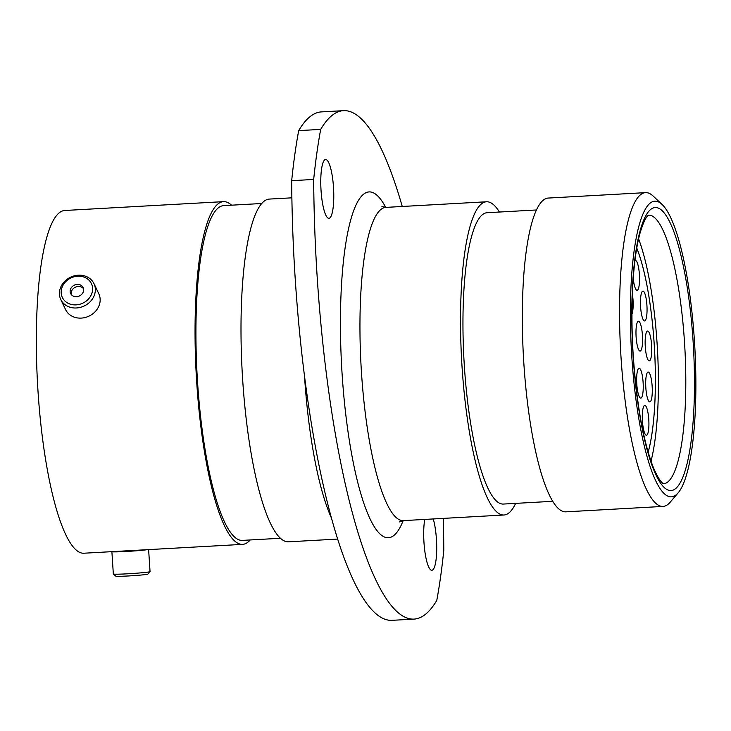 <?xml version="1.0" encoding="UTF-8"?>
<svg xmlns="http://www.w3.org/2000/svg" width="731" height="731" viewBox="0 0 731 731"><rect width="100%" height="100%" fill="white"/><g stroke="black" fill="none" stroke-linecap="round" stroke-linejoin="round"><path stroke-width="1.1" d="M694.45 341.139A148.073 31.735 86.8 0 0 662.039 204.406A148.073 31.735 86.8 0 0 631.812 356.929A148.073 31.735 86.8 0 0 678.121 492.886A148.073 31.735 86.8 0 0 694.45 341.139M678.121 492.886L670.199 502.179A157.128 33.681 -93.2 0 1 663.035 506.419A157.128 33.681 -93.2 0 1 621.058 357.907A157.128 33.681 -93.2 0 1 645.546 192.637A157.128 33.681 -93.2 0 1 653.139 196.054L662.039 204.406M321.046 190.48A29.45 6.314 86.8 0 0 328.913 218.313A29.45 6.314 86.8 0 0 333.5 187.337A29.45 6.314 86.8 0 0 325.633 159.504A29.45 6.314 86.8 0 0 321.046 190.48M424.738 519.43A29.45 6.314 86.8 0 0 423.971 542.439A29.45 6.314 86.8 0 0 431.838 570.271A29.45 6.314 86.8 0 0 436.434 539.295A29.45 6.314 86.8 0 0 433.255 518.955M413.984 619.111L391.98 620.336A362.475 77.696 -93.2 0 1 291.678 180.685L313.681 179.451A362.475 77.696 86.8 0 0 413.984 619.111A362.475 77.696 86.8 0 0 436.782 600.379A317.163 67.983 -93.2 0 0 443.79 550.315A362.475 77.696 86.8 0 0 443.288 518.389M663.035 506.419L565.821 511.837A157.128 33.681 -93.2 0 1 523.844 363.325A157.128 33.681 -93.2 0 1 548.332 198.055L645.546 192.637M552.709 501.311L503.339 504.061A145.898 31.269 -93.2 0 1 464.359 366.176A145.898 31.269 -93.2 0 1 487.093 212.721L536.472 209.971M515.666 503.376A156.863 33.626 -93.2 0 1 503.942 515.008A156.863 33.626 -93.2 0 1 462.038 366.761A156.863 33.626 -93.2 0 1 486.49 201.774A156.863 33.626 -93.2 0 1 499.428 212.036M337.594 539.076L288.517 541.817A171.63 36.788 -93.2 0 1 242.655 379.599A171.63 36.788 -93.2 0 1 269.41 199.079L291.87 197.827M280.421 538.272L242.336 540.392A167.646 35.938 -93.2 0 1 197.544 381.947A167.646 35.938 -93.2 0 1 223.677 205.621L261.762 203.501M250.212 539.953A171.63 36.788 -93.2 0 1 242.555 544.376A171.63 36.788 -93.2 0 1 196.703 382.158A171.63 36.788 -93.2 0 1 223.458 201.646A171.63 36.788 -93.2 0 1 231.553 205.183M242.555 544.376L83.837 553.221A171.63 36.788 -93.2 0 1 37.985 391.012A171.63 36.788 -93.2 0 1 64.73 210.491L223.458 201.646M298.687 130.621A362.475 77.696 -93.2 0 1 321.485 111.889L343.488 110.664A362.475 77.696 86.8 0 0 320.69 129.396L298.687 130.621A317.163 67.983 -93.2 0 0 291.678 180.685M313.681 179.451A317.163 67.983 -93.2 0 1 320.69 129.396M402.251 206.471A362.475 77.696 86.8 0 0 343.488 110.664M150.038 571.651L147.89 574.091A16.091 0.649 176.3 0 1 134.806 575.553A16.091 0.649 176.3 0 1 117.106 576.311A16.091 0.649 176.3 0 1 115.79 576.165L113.351 574.018A18.394 0.749 -3.7 0 0 114.849 574.191A18.394 0.749 -3.7 0 0 135.089 573.323A18.394 0.749 -3.7 0 0 150.038 571.651A18.394 0.749 -3.7 0 0 150.047 571.615L148.621 549.611M147.095 549.694A18.394 0.749 -3.7 0 1 130.264 551.229A18.394 0.749 -3.7 0 1 113.415 551.868A18.394 0.749 -3.7 0 1 111.889 551.677A18.394 0.749 -3.7 0 0 111.889 551.677L113.332 573.99A18.394 0.749 -3.7 0 0 113.351 574.018M114.173 551.53L114.173 551.521A16.109 0.649 -3.7 0 0 115.498 551.704A16.109 0.649 -3.7 0 0 130.036 551.156A16.109 0.649 -3.7 0 0 144.82 549.822M64.611 282.897A16.091 13.926 -25.5 0 0 67.069 302.689A16.091 13.926 -25.5 0 0 89.164 298.202A16.091 13.926 -25.5 0 0 86.706 278.401A16.091 13.926 -25.5 0 0 64.611 282.897M91.412 300.34A18.394 15.918 154.5 0 1 60.774 299.5A18.394 15.918 154.5 0 1 63.359 282.842A18.394 15.918 154.5 0 1 93.997 283.683A18.394 15.918 154.5 0 1 91.412 300.34M82.155 293.835A6.908 5.976 -25.5 0 0 83.124 287.575A6.908 5.976 -25.5 0 0 71.62 287.265A6.908 5.976 -25.5 0 0 70.651 293.515A6.908 5.976 -25.5 0 0 82.155 293.835M83.498 288.672A6.908 5.976 -25.5 0 0 72.616 289.348A6.908 5.976 -25.5 0 0 71.263 294.502M93.997 283.683L98.813 293.807A18.394 15.918 154.5 0 1 96.236 310.465A18.394 15.918 154.5 0 1 65.598 309.624L60.774 299.5M634.947 260.665A14.949 3.207 -93.2 0 1 635.285 260.492A14.949 3.207 -93.2 0 1 635.413 260.474A14.949 3.207 -93.2 0 1 639.424 274.911A14.949 3.207 -93.2 0 1 637.213 290.308A14.949 3.207 -93.2 0 1 637.076 290.326A14.949 3.207 -93.2 0 1 633.247 278.264M642.796 291.102A14.949 3.207 -93.2 0 1 642.924 291.084A14.949 3.207 -93.2 0 1 646.935 305.521A14.949 3.207 -93.2 0 1 644.724 320.918A14.949 3.207 -93.2 0 1 644.587 320.946A14.949 3.207 -93.2 0 1 640.575 306.499A14.949 3.207 -93.2 0 1 642.796 291.102M632.37 294.036A14.949 3.207 -93.2 0 1 631.968 314.138M638.309 321.247A14.949 3.207 -93.2 0 1 638.446 321.229A14.949 3.207 -93.2 0 1 642.458 335.675A14.949 3.207 -93.2 0 1 640.237 351.072A14.949 3.207 -93.2 0 1 640.109 351.09A14.949 3.207 -93.2 0 1 636.098 336.644A14.949 3.207 -93.2 0 1 638.309 321.247M647.483 331.061A14.949 3.207 -93.2 0 1 647.611 331.042A14.949 3.207 -93.2 0 1 651.623 345.48A14.949 3.207 -93.2 0 1 649.411 360.876A14.949 3.207 -93.2 0 1 649.274 360.895A14.949 3.207 -93.2 0 1 645.263 346.457A14.949 3.207 -93.2 0 1 647.483 331.061M648.032 372.061A14.949 3.207 -93.2 0 1 648.159 372.042A14.949 3.207 -93.2 0 1 652.171 386.48A14.949 3.207 -93.2 0 1 649.96 401.876A14.949 3.207 -93.2 0 1 649.822 401.904A14.949 3.207 -93.2 0 1 645.811 387.457A14.949 3.207 -93.2 0 1 648.032 372.061M638.976 368.287A14.949 3.207 -93.2 0 1 639.113 368.26A14.949 3.207 -93.2 0 1 643.125 382.706A14.949 3.207 -93.2 0 1 640.904 398.103A14.949 3.207 -93.2 0 1 640.776 398.121A14.949 3.207 -93.2 0 1 636.756 383.684A14.949 3.207 -93.2 0 1 638.976 368.287M644.651 405.422A14.949 3.207 -93.2 0 1 644.788 405.403A14.949 3.207 -93.2 0 1 648.799 419.841A14.949 3.207 -93.2 0 1 646.579 435.237A14.949 3.207 -93.2 0 1 646.451 435.256A14.949 3.207 -93.2 0 1 642.43 420.818A14.949 3.207 -93.2 0 1 644.651 405.422M636.774 248.184A120.798 25.896 -93.2 0 1 654.218 344.511A120.798 25.896 -93.2 0 1 648.141 452.187M648.159 452.251A120.889 25.914 86.8 0 0 654.885 356.564A120.889 25.914 86.8 0 0 636.783 248.12M651.001 461.224A134.477 28.829 86.8 0 0 657.836 357.194A134.477 28.829 86.8 0 0 638.611 238.891M331.317 517.758A171.63 36.788 -93.2 0 1 304.553 376.675M486.49 201.774L385.913 207.385A156.863 33.626 86.8 0 0 361.461 372.362A156.863 33.626 86.8 0 0 403.375 520.618L399.528 521.916M403.174 520.627A173.174 37.117 -93.2 0 1 342.108 374.117A173.174 37.117 -93.2 0 1 385.712 207.394M648.708 215.142C649.146 215.444 645.82 213.817 640.091 232.933C632.891 258.29 630.031 307.815 633.311 356.518C636.747 404.508 643.353 441.323 653.139 466.972C660.961 485.338 664.077 483.346 663.675 483.703A134.477 28.829 86.8 0 0 684.508 342.254A134.477 28.829 86.8 0 0 648.671 215.152M633.147 356.591A141.732 30.382 -93.2 0 1 653.989 207.723A141.732 30.382 -93.2 0 1 693.107 341.478A141.732 30.382 -93.2 0 1 672.264 490.355A141.732 30.382 -93.2 0 1 633.147 356.591M503.942 515.008L403.375 520.618M385.913 207.385L381.947 206.517"/></g></svg>
